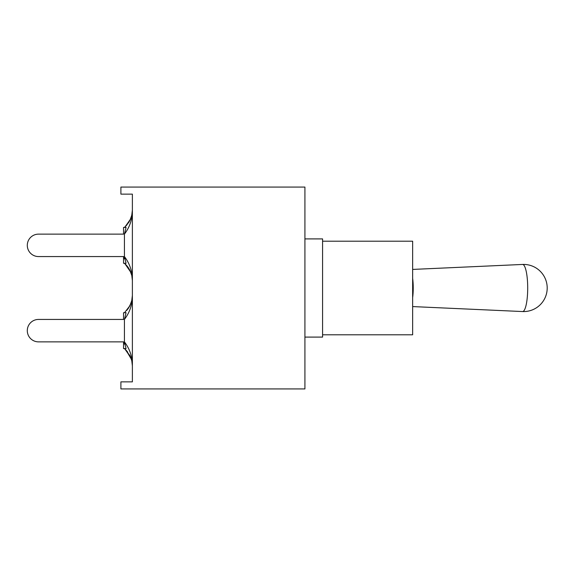 <?xml version="1.0" encoding="UTF-8"?>
<svg xmlns="http://www.w3.org/2000/svg" width="576" height="576" viewBox="0 0 576 576"><rect width="100%" height="100%" fill="white"/><g stroke="black" fill="none" stroke-linecap="round" stroke-linejoin="round"><path stroke-width="0.86" d="M132.379 381.866L120.895 381.866L120.895 388.93L304.92 388.93L304.92 187.07L120.895 187.07L120.895 194.134L132.379 194.134L132.379 381.866M412.646 297.626A18.418 3.989 -90 0 0 413.237 288A18.418 3.989 -90 0 0 412.646 278.374M132.379 280.44L132.379 280.44C132.43 271.548 129.78 263.599 124.43 256.594L126.065 263.275L123.545 263.275L123.545 256.565L38.513 256.565A11.218 11.218 0 0 1 27.295 245.347A11.218 11.218 0 0 1 38.513 234.137L123.545 234.137L38.513 234.137L123.545 234.137L123.545 227.426L126.072 227.426L124.43 234.108C129.787 227.095 132.437 219.146 132.379 210.262M124.43 258.833L124.43 234.108M132.192 212.976L132.314 211.802M132.3 211.946L132.379 210.146L131.753 215.381L129.902 220.428L124.87 227.03L129.722 220.738L128.383 222.984M130.608 218.902L131.782 215.244M131.573 216.094L130.486 219.182L125.071 226.85L127.145 224.633L125.071 226.85M131.047 217.735L131.674 215.712M131.753 215.366L131.314 216.922M130.774 218.462L129.722 220.738M124.87 227.03L124.524 227.426M131.753 275.328L129.722 269.957L127.886 266.998L124.704 263.513M132.293 278.626L132.329 279.173M125.82 264.578L130.788 272.246L124.87 263.671L126.864 265.73M124.452 263.275L128.29 267.574M131.256 273.586L131.638 274.853M131.767 275.378L131.573 274.68M130.946 272.678L130.046 270.59M127.145 266.069L128.383 267.703M131.314 273.758L131.666 274.968M130.788 272.246L131.803 275.551L132.379 280.555M132.379 365.738L132.379 365.738C132.43 356.846 129.78 348.898 124.43 341.892L126.065 348.574L123.545 348.574L123.545 341.863L38.513 341.863A11.218 11.218 0 0 1 27.295 330.653A11.218 11.218 0 0 1 38.513 319.435L123.545 319.435L38.513 319.435L123.545 319.435L123.545 312.725L126.065 312.725L124.43 319.406C129.787 312.386 132.437 304.438 132.379 295.56M131.76 300.643L131.868 300.161M132.379 295.445L131.753 300.679L129.852 305.813L124.625 312.559M126.706 310.45L128.426 308.232M131.213 302.53L131.645 301.111M131.767 300.607L131.328 302.177M130.954 303.293L128.232 308.513M128.081 308.722L128.405 308.254M130.867 303.53L131.004 303.156M124.43 319.406L124.43 344.138M129.982 355.723L124.697 348.811M125.82 349.877L130.795 357.574L124.87 348.97L127.728 352.102M131.198 358.704L131.638 360.151M131.731 360.533L131.234 358.826M130.745 357.458L129.679 355.176M125.978 350.05L131.371 359.237M131.789 360.785L130.442 356.717M130.795 357.574L131.796 360.814L132.379 365.854M126.598 350.719L124.452 348.574M322.582 334.8L412.646 334.8L412.646 241.2L322.582 241.2M304.92 337.097L322.582 337.097L322.582 238.903L304.92 238.903M527.702 288A23.551 5.098 -90 0 0 522.554 264.449A23.58 23.58 0 0 1 547.2 288A23.58 23.58 0 0 1 522.554 311.551A23.551 5.098 -90 0 0 527.702 288M412.646 306.576L522.554 311.551M412.646 269.424L522.554 264.449M129.902 220.428L126.158 225.77M132.077 213.775L131.141 217.483M132.35 211.147L132.286 212.098M131.537 216.144L131.04 217.75M127.886 266.998L129.722 269.957M131.054 272.966L131.537 274.558M131.803 275.551L132.358 279.742M132.35 296.482L132.286 297.382M129.722 306.036L128.03 308.801M131.558 301.378L131.141 302.767M131.155 358.574L131.544 359.885M131.796 360.814L132.358 365.047"/></g></svg>
